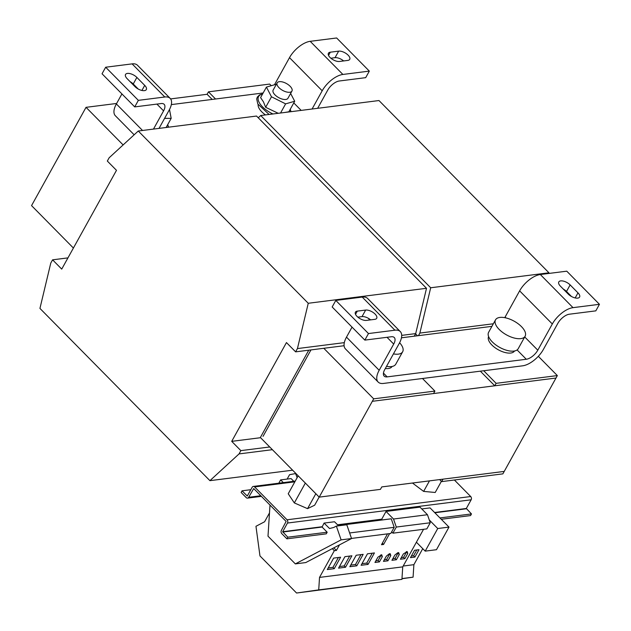 <?xml version="1.0" encoding="UTF-8"?>
<svg xmlns="http://www.w3.org/2000/svg" width="631" height="631" viewBox="0 0 631 631"><rect width="100%" height="100%" fill="white"/><g stroke="black" fill="none" stroke-linecap="round" stroke-linejoin="round"><path stroke-width="0.95" d="M563.286 289.069A7.398 3.431 -151 0 1 566.504 291.467L571.465 296.491M560.691 280.89A7.398 3.431 -151 0 1 570.14 284.912L577.988 292.863A7.398 3.431 -151 0 1 579.589 297.067A7.398 3.431 -151 0 1 574.778 297.84A7.398 3.431 -151 0 1 568.247 294.093L560.399 286.151A7.398 3.431 -151 0 1 558.798 281.947A7.398 3.431 -151 0 1 560.691 280.89M141.912 90.454L144.72 85.382A7.398 3.431 -151 0 1 146.321 89.586A7.398 3.431 -151 0 1 144.428 90.635A7.398 3.431 -151 0 1 134.979 86.621L127.139 78.67A7.398 3.431 -151 0 1 125.53 74.466A7.398 3.431 -151 0 1 130.341 73.693A7.398 3.431 -151 0 1 136.872 77.432L133.244 83.986L138.205 89.01M520.78 338.634A16.911 7.848 -151 0 1 502.544 332.34A16.911 7.848 -151 0 1 495.524 319.83A16.911 7.848 -151 0 1 499.862 317.432A16.911 7.848 -151 0 1 518.098 323.727A16.911 7.848 -151 0 1 525.11 336.236A16.911 7.848 -151 0 1 520.78 338.634M525.11 336.236L518.217 348.683A16.911 7.848 -151 0 1 507.221 350.45A16.911 7.848 -151 0 1 492.29 341.892A16.911 7.848 -151 0 1 488.631 332.285L495.524 319.83M488.631 336.631A14.797 6.87 29 0 0 492.795 345.883A14.797 6.87 29 0 0 506.512 352.832A14.797 6.87 29 0 0 514.517 350.978M277.159 82.866L273.16 90.075A8.455 3.92 29 0 0 276.67 96.33A8.455 3.92 29 0 0 285.788 99.469A8.455 3.92 29 0 0 287.957 98.27L291.948 91.069A8.455 3.92 29 0 0 288.438 84.814A8.455 3.92 29 0 0 279.32 81.667A8.455 3.92 29 0 0 277.159 82.866A8.455 3.92 29 0 0 280.661 89.121A8.455 3.92 29 0 0 289.779 92.268A8.455 3.92 29 0 0 291.948 91.069M278.239 113.296L265.651 107.302L263.45 101.851L260.587 97.608L266.416 87.086L271.48 96.78L285.622 103.863L294.701 101.26L290.623 93.459M284.66 112.484L288.864 111.782L294.701 101.26M258.142 104.588A14.797 6.87 29 0 0 265.493 114.913M159.091 128.298L159.872 128.29M385.32 368.52A14.797 6.87 29 0 0 391.267 367.423A14.797 6.87 29 0 0 392.08 366.485M399.604 342.743A16.911 7.848 -151 0 1 402.673 351.735A16.911 7.848 -151 0 1 398.342 354.141A16.911 7.848 -151 0 1 393.428 353.896M403.193 566.031L413.881 564.674L422.754 548.654M410.465 557.646L414.551 550.271L419.008 549.711L414.922 557.078L410.465 557.646M269.484 512.948L264.602 521.758L255.965 526.293L259.964 555.919L296.57 593.022L401.931 579.353L318.726 589.89L319.523 577.404L334.327 550.697L332.3 548.647L351.546 538.543L346.798 524.771L336.362 526.096L333.767 527.461L329.54 528.518L324.074 523.083L322.086 527.043L327.181 532.209L326.274 533.842L286.9 538.835L281.805 533.66A2.327 1.743 82.8 0 1 281.363 530.403L286.135 521.427L253.709 488.568L248.677 497.275A2.327 1.743 82.8 0 1 247.526 498.127A2.327 1.743 82.8 0 1 246.24 497.622L241.137 492.456L242.044 490.815L250.83 489.703M286.458 342.578L231.711 441.353L240.861 450.629L239.046 453.91L209.918 480.664L39.942 308.409L50.764 263.103L52.578 259.83L61.728 269.106L116.483 170.331L107.333 161.055L109.147 157.774L138.268 131.019L308.251 303.274L297.43 348.58L295.616 351.853L286.458 342.578M260.571 437.701L231.711 441.353M308.764 350.189L260.366 437.496L319.207 497.125L380.43 489.372L381.787 486.911L504.232 471.412L502.868 473.865L441.645 481.619L439.641 479.592M308.251 303.274L426.517 288.296L256.533 116.049L138.268 131.019M426.517 288.296L415.695 333.602L401.702 335.376M344.321 342.641L297.43 348.58M344.092 345.717L295.616 351.853M415.695 333.602L414.267 336.181M269.721 446.977L240.861 450.629M272.395 449.682L239.046 453.91M292.626 470.19L209.918 480.664M67.951 257.882L52.578 259.83M319.207 497.125L373.686 398.839L434.909 391.086L422.486 378.497L383.53 383.435A19.025 9.023 135.4 0 1 378.158 382.055A19.025 9.023 135.4 0 1 379.176 370.279L393.705 344.069A10.569 5.009 135.4 0 0 394.272 337.522A10.569 5.009 135.4 0 0 391.291 336.757L364.852 340.109L368.48 333.554L394.919 330.202A19.025 9.023 135.4 0 1 400.291 331.583L367.605 298.455A19.025 9.023 -44.6 0 0 362.233 297.083L335.795 300.427L332.166 306.981L364.852 340.109M263.04 436.368L310.957 349.913L263.04 436.368M73.409 248.038L31.55 205.619L86.029 107.333L123.132 144.933M538.322 356.31L557.347 375.587L555.982 378.04L372.329 401.3L433.544 393.547L434.909 391.086M323.798 348.288L373.686 398.839M116.632 103.46L86.029 107.333M415.569 333.831L417.485 335.779M418.44 335.653L419.867 333.073L493.347 323.774M548.796 273.452L548.954 272.797L378.979 100.542L260.706 115.52L258.245 117.784M419.867 333.073L430.689 287.768L548.954 272.797M430.689 287.768L260.706 115.52M557.347 375.587L496.124 383.332L494.767 385.793L480.341 371.178M496.124 383.332L483.709 370.744L422.486 378.497M215.55 99.004L208.467 91.834L207.11 94.287L170.615 98.909M208.467 91.834L269.689 84.081L271.275 85.69M517.089 349.937L526.293 359.26A10.569 5.009 135.4 0 0 537.793 350.189L552.322 323.979A19.025 9.023 135.4 0 1 573.011 307.652L599.45 304.308L595.822 310.862L569.383 314.206A10.569 5.009 135.4 0 0 557.883 323.277L543.354 349.487A19.025 9.023 135.4 0 1 522.665 365.814L483.709 370.744M212.182 99.43L207.11 94.287M443.009 479.166L441.645 481.619M505.952 317.921L505.108 317.062A10.569 5.009 -44.6 0 1 504.753 317.669M400.291 331.583A19.025 9.023 135.4 0 1 399.273 343.367L384.744 369.569A10.569 5.009 135.4 0 0 384.176 376.115A10.569 5.009 135.4 0 0 387.158 376.881L383.451 373.118M352.043 327.126L346.49 337.151A19.025 9.023 -44.6 0 0 345.465 348.927L378.158 382.055M505.108 317.062L519.628 290.859A19.025 9.023 -44.6 0 1 540.325 274.524L566.764 271.18L599.45 304.308M401.45 337.806L491.912 326.353M526.293 359.26L387.158 376.881M357.304 311.122A7.398 3.431 -151 0 0 355.411 312.171A7.398 3.431 -151 0 0 358.479 317.645A7.398 3.431 -151 0 0 366.453 320.398L374.806 319.341A7.398 3.431 -151 0 0 376.699 318.284A7.398 3.431 -151 0 0 373.631 312.818A7.398 3.431 -151 0 0 365.649 310.066L357.304 311.122L355.521 314.333M335.795 300.427L368.48 333.554M357.848 317.141L362.02 316.612A7.398 3.431 -151 0 1 370.626 319.87M402.673 351.735L395.771 364.19A16.911 7.848 -151 0 1 386.527 366.343M166.119 127.494L171.182 118.36L169.502 109.494M164.596 118.368L171.182 118.36M441.282 519.281L470.56 515.574L471.467 513.934L466.333 508.476L471.144 499.791A2.327 1.743 -97.2 0 0 470.702 496.534L454.399 480.002M439.949 517.925L471.467 513.934M423.551 529.299L416.397 542.21L425.199 551.131L437.733 528.526L429.269 519.952L427.463 514.722L419.978 507.135L386.03 511.433L381.739 519.187L382.22 519.936M298.171 475.813L288.225 493.765L294.338 502.931L307.549 508.649L314.656 505.202L319.16 497.078M327.181 532.209L287.807 537.194L282.672 531.728L287.484 523.044A2.327 1.743 -97.2 0 0 287.042 519.786L254.616 486.927A2.327 1.743 -97.2 0 0 253.323 486.422A2.327 1.743 -97.2 0 0 252.179 487.274L247.265 496.029L242.044 490.815M412.485 483.03L423.63 491.399L435.209 492.48L441.385 481.35M287.807 537.194L286.9 538.835M437.733 528.526L449.004 527.098L430.042 507.892L421.753 508.941M338.587 525.812L334.509 521.758L324.074 523.083M315.831 493.702L307.549 508.649M305.341 483.07L294.338 502.931M504.232 471.412L555.982 378.04L494.767 385.793M429.466 480.877L423.63 491.399M297.138 477.675L295.592 473.558L289.566 474.693L287.137 479.079M339.502 544.861L336.41 550.437L333.846 547.834M346.293 524.834L346.19 524.527A21.139 15.822 -97.2 0 0 345.394 524.598A21.139 15.822 -97.2 0 0 342.594 525.308M351.506 538.424L390.81 533.447L394.201 527.319L391.267 518.816A21.139 15.822 -97.2 0 0 390.479 518.887L345.394 524.598M389.603 533.597L383.577 544.458L381.495 544.727L387.513 533.865M386.03 511.433L393.515 519.021L396.284 527.059L392.9 533.179L391.654 531.925M427.463 514.722L393.515 519.021M283.351 482.62L280.621 479.907L291.057 478.582L293.786 481.295M429.269 519.952L430.239 522.76L426.848 528.881L392.9 533.179M401.971 578.737L413.084 577.168L413.881 564.674M401.979 578.572L413.084 577.168M425.199 551.131L436.471 549.704L449.004 527.098M319.523 577.404L402.728 566.867L401.931 579.353M327.3 569.564L334.256 568.681L340.614 557.212L333.657 558.096L327.3 569.564M349.621 532.966L394.201 527.319M346.19 524.527L391.267 518.816M349.842 566.709L356.799 565.826L363.148 554.357L356.192 555.241L349.842 566.709M361.106 565.281L368.062 564.398L374.42 552.93L367.463 553.813L361.106 565.281M383.577 544.458L382.339 543.204M430.239 522.76L396.284 527.059M377.866 557.22L374.964 562.458L379.412 561.898L382.323 556.652L381.692 554.752L377.866 557.22M386.353 556.14L383.451 561.385L387.899 560.817L390.81 555.58L390.179 553.679L389.343 553.781L386.353 556.14M403.327 553.994L400.425 559.232L404.873 558.672L407.784 553.426L407.153 551.526L403.327 553.994M416.397 542.21L402.728 566.867M394.84 555.067L391.938 560.312L396.386 559.744L399.297 554.507L398.666 552.606L397.83 552.709L394.84 555.067M338.571 568.137L345.528 567.253L351.885 555.785L344.928 556.668L338.571 568.137M269.989 505.06L268.001 536.192L295.34 563.893L341.111 539.86L336.362 526.096M341.111 539.86L351.546 538.543M280.621 479.907L278.799 483.196M295.34 563.893L305.775 562.568L332.3 548.647M296.57 593.022L318.726 589.89M336.41 550.437L334.327 550.697M280.558 113.004L285.622 103.863M265.651 107.302L271.48 96.78M276.094 84.783L275.495 84.483L266.416 87.086M312.085 109.013L322.196 90.777A19.025 9.023 135.4 0 1 342.885 74.45L369.324 71.106L336.638 37.978L310.2 41.323A19.025 9.023 -44.6 0 0 289.503 57.65L274.982 83.86A10.569 5.009 -44.6 0 1 274.422 84.783M369.324 71.106L365.696 77.652L339.257 81.005A10.569 5.009 135.4 0 0 327.757 90.075L317.653 108.311M330.857 58.218L335.029 57.689A7.398 3.431 -151 0 1 343.643 60.939M335.029 57.689L338.666 51.135L330.313 52.192L328.538 55.41M338.666 51.135A7.398 3.431 -151 0 1 346.64 53.887A7.398 3.431 -151 0 1 349.716 59.361A7.398 3.431 -151 0 1 347.815 60.41L339.47 61.467A7.398 3.431 -151 0 1 331.488 58.715A7.398 3.431 -151 0 1 328.42 53.241A7.398 3.431 -151 0 1 330.313 52.192M159.036 128.393L169.147 110.157A19.025 9.023 135.4 0 0 170.165 98.381L137.479 65.253A19.025 9.023 -44.6 0 0 132.108 63.881L105.669 67.225L102.041 73.78L134.726 106.899L161.165 103.555A10.569 5.009 135.4 0 1 164.147 104.32A10.569 5.009 135.4 0 1 163.579 110.867L153.475 129.095M105.669 67.225L138.355 100.353L134.726 106.899M130.018 81.588A7.398 3.431 -151 0 1 133.244 83.986M144.72 85.382L136.872 77.432M138.355 100.353L164.794 97A19.025 9.023 135.4 0 1 170.165 98.381M134.158 134.797L115.339 115.725A19.025 9.023 -44.6 0 1 116.364 103.949L121.917 93.924M171.324 104.604L263.151 92.978M339.454 566.528L344.218 565.928L345.528 567.253M344.218 565.928L349.684 556.061M392.829 558.703L395.085 558.419L396.386 559.744M395.085 558.419L397.987 553.182L399.297 554.507M397.987 553.182L397.83 552.709M401.316 557.63L403.572 557.347L404.873 558.672M403.572 557.347L406.474 552.101L407.784 553.426M406.474 552.101L406.317 551.636M384.342 559.784L386.598 559.492L387.899 560.817M386.598 559.492L389.501 554.255L390.81 555.58M389.501 554.255L389.343 553.781M375.847 560.856L378.111 560.573L379.412 561.898M378.111 560.573L381.014 555.327L382.323 556.652M381.014 555.327L380.856 554.862M361.997 563.68L366.761 563.073L368.062 564.398M366.761 563.073L372.227 553.213M350.726 565.1L355.49 564.5L356.799 565.826M355.49 564.5L360.956 554.633M328.191 567.955L332.947 567.356L334.256 568.681M332.947 567.356L338.413 557.488M416.807 549.987L413.613 555.753L414.922 557.078M413.613 555.753L411.357 556.037M566.504 291.467L570.14 284.912M262.528 94.098A18.062 8.377 29 0 0 259.128 102.364A18.062 8.377 29 0 0 272.947 113.966M290.686 111.719A18.062 8.377 29 0 0 290.173 109.423M168.248 127.225A18.062 8.377 29 0 0 167.649 124.725M537.793 350.189L524.716 336.946M368.188 318.213L369.916 319.956M387.024 337.301L393.705 344.069M379.176 370.279L346.49 337.151M552.322 323.979L519.628 290.859M573.011 307.652L540.325 274.524M362.233 297.083L394.919 330.202M337.814 525.047L381.779 519.479M434.846 512.758L466.372 508.767M337.546 524.779L381.739 519.187M434.585 512.49L466.333 508.476M254.616 486.927L294.835 481.832M287.042 519.786L470.702 496.534M248.677 497.275L260.792 495.745M282.712 532.028L322.086 527.043M282.672 531.728L322.047 526.743M287.484 523.044L471.144 499.791M342.885 74.45L310.2 41.323M322.196 90.777L289.503 57.65M132.108 63.881L164.794 97M156.898 104.091L163.579 110.867M142.543 130.483L116.364 103.949M301.161 110.393L293.778 102.916M275.684 84.578L274.982 83.86M362.02 316.612L365.649 310.066M575.172 297.935L577.988 292.863M290.252 109.281L290.986 111.687M269.082 114.456L257.819 103.997L256.691 98.972L257.322 97.064L259.467 94.965L262.606 93.956M167.728 124.591L168.548 127.186M247.526 498.127L261.408 496.368M253.323 486.422L295.237 481.114"/></g></svg>
